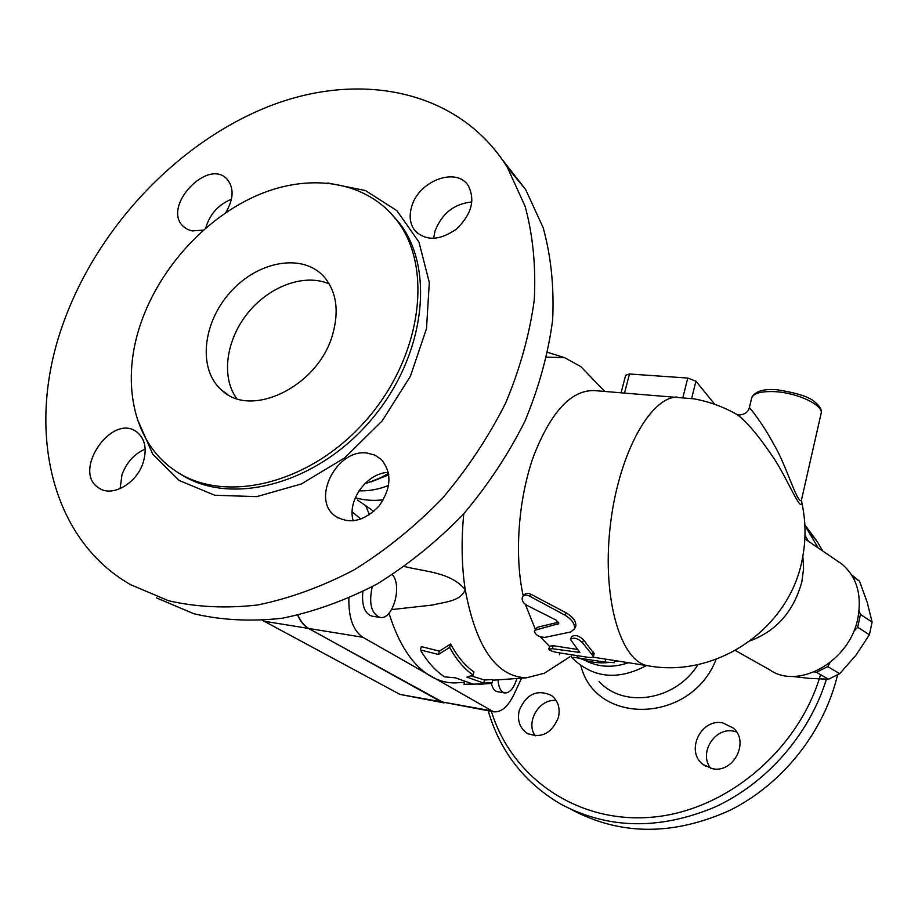 <?xml version="1.0" encoding="UTF-8"?>
<svg xmlns="http://www.w3.org/2000/svg" width="918" height="918" viewBox="0 0 918 918"><rect width="100%" height="100%" fill="white"/><g stroke="black" fill="none" stroke-linecap="round" stroke-linejoin="round"><path stroke-width="1.38" d="M236.729 398.573C220.882 376.988 226.069 339.821 247.849 312.992C269.49 286.06 304.753 273.116 329.241 283.937M332.568 334.737C318.305 386.306 251.199 418.975 221.835 390.276C197.634 369.702 202.396 322.838 230.51 292.016C258.222 260.804 302.883 252.84 324.1 276.857C336.493 291.637 339.316 310.927 332.568 334.737M502.307 159.617L525.635 189.498L543.204 227.813C551.064 256.374 554.208 287.104 552.636 319.992C548.23 353.614 538.992 387.35 524.935 421.213C508.239 454.49 487.596 485.622 463.005 514.619C436.578 541.769 407.925 564.903 377.057 584.02C345.524 600.429 313.876 611.847 282.124 618.262C250.901 621.715 221.502 620.212 193.893 613.752L156.427 597.87M231.439 199.252C218.369 204.622 209.797 214.204 205.747 227.985M471.921 201.949C454.18 203.727 441.856 213.481 434.937 231.221L433.606 238.416M388.371 472.403C367.005 472.781 346.866 500.494 353.212 520.862M145.182 449.086C134.303 453.882 126.581 462.374 122.025 474.56L120.086 488.663M63.755 321.966C25.888 424.69 48.034 537.397 130.608 584.697L168.453 600.705C196.395 607.177 226.207 608.588 257.901 604.939C290.168 598.284 322.356 586.522 354.486 569.653C385.939 550.043 415.177 526.347 442.189 498.566C467.331 468.914 488.479 437.106 505.611 403.128C520.07 368.588 529.629 334.198 534.265 299.979C536.009 266.518 532.968 235.306 525.119 206.332L507.447 167.546C459.734 90.549 361.853 70.652 270.718 105.65C179.297 141.016 98.398 226.08 63.755 321.966M364.377 484.084L380.557 477.808L388.566 473.332M141.074 322.574C120.947 379.662 132.112 439.756 172.389 468.742C220.091 504.774 306.692 486.322 363.78 422.831C421.293 359.764 434.203 267.941 396.645 220.148C366.81 181.351 311.305 172.687 258.991 194.605C206.619 216.694 160.363 267.012 141.074 322.574M143.174 462.557C136.736 483.511 111.996 497.579 98.88 487.997C71.374 471.542 112.283 412.033 137.092 432.217C145.113 438.965 147.144 449.074 143.174 462.557M367.2 453.079L374.831 455.099L381.245 459.402C392.17 472.724 391.412 488.296 378.973 506.128C363.861 521.596 349.092 524.775 334.68 515.664C311.099 498.359 337.296 448.386 367.2 453.079M411.62 206.814C418.401 180.766 456.866 166.342 468.432 185.987C475.444 200.331 471.382 214.732 456.257 229.19C439.286 240.906 425.367 241.227 414.511 230.143C409.956 223.728 408.992 215.948 411.62 206.814M203.337 230.097L192.195 230.923L187.685 229.511L183.233 226.379C161.499 206.596 208.581 156.817 227.492 179.664C234.17 188.419 233.551 199.436 225.656 212.724M379.237 500.184L383.38 499.782C373.741 500.999 364.377 500.321 355.289 497.763M358.995 490.797C368.692 491.21 378.572 489.42 388.612 485.415M370.987 481.95L388.796 474.709M488.227 710.819C499.954 751.222 523.948 782.228 560.198 803.812C607.464 829.183 658.917 830.32 714.548 807.232C766.656 783.398 809.366 734.561 826.395 679.228M818.225 547.954L804.879 525.463M804.994 535.423L808.379 541.241M820.577 674.638C798.316 750.935 725.117 811.661 650.632 817.307C576.022 823.262 511.406 776.8 491.405 711.393M712.196 768.653L703.119 764.522C685.035 751.463 700.95 718.037 722.787 722.902L733.241 728.031C749.891 741.733 733.402 773.736 712.196 768.653M519.221 710.498C526.37 693.939 537.133 688.936 551.523 695.488C558.11 700.778 560.405 708.099 558.419 717.463C551.615 733.7 541.092 738.933 526.852 733.149C519.657 727.859 517.109 720.309 519.221 710.498M571.822 809.756C620.637 835.61 673.319 835.816 729.844 810.365C782.492 784.247 823.928 732.082 837.537 674.982M822.815 551.075L817.089 541.39L804.845 524.844M571.478 656.978L573.739 659.48C594.359 678.287 618.594 680.318 646.456 665.55M556.262 700.629C539.532 698.036 525.096 722.156 535.24 735.857M736.5 731.864L733.677 731.176C714.697 726.953 698.403 753.23 710.716 768.32M262.755 620.488L399.984 694.41L444.06 702.901L308.471 628.428C304.03 625.927 300.461 621.532 297.765 615.267M584.296 660.031C597.767 667.294 612.478 668.189 628.44 662.716M801.953 497.843L801.322 500.608C796.893 503.03 785.762 464.003 774.207 445.069C762.686 423.278 748.445 405.745 749.317 407.844L751.337 399.41C752.094 393.547 760.173 390.976 775.584 391.688C797.076 392.938 821.908 404.39 821.323 412.549L820.818 414.787M791.396 676.337L809.458 678.391L828.484 679.24L839.706 673.674L856.012 655.154L869.415 634.74L872.1 622.025L867.235 602.449L859.558 581.255L851.686 575.047M830.044 662.612L827.749 666.606L816.458 672.251L814.289 671.942M859.053 610.963L860.441 614.452L857.699 627.269L853.706 631.366M816.458 672.251L828.484 679.24M827.749 666.606L839.706 673.674M857.699 627.269L869.415 634.74M860.441 614.452L872.1 622.025M852.57 576.527L859.558 581.255M392.399 574.702C402.646 585.982 392.674 620.522 379.949 617.389C371.216 613.557 368.657 603.321 372.26 586.694M379.949 617.389L371.962 616.15C364.641 613.649 361.6 605.478 362.839 591.651M516.891 678.494C513.873 688.27 509.823 693.09 504.716 692.964C500.838 691.92 498.6 687.548 498.004 679.859M504.716 692.964L497.441 691.702C494.55 691.059 492.507 688.293 491.325 683.417M460.228 682.579L455.776 682.9C447.25 683.118 438.976 680.949 430.955 676.405C412.905 665.906 398.917 644.849 389.002 613.224M521.562 678.15L513.988 694.421C507.964 706.768 501.171 712.563 493.632 711.794L362.874 637.276C353.212 630.804 348.542 617.803 348.851 598.272M297.994 615.221C300.691 621.532 304.271 625.95 308.746 628.474L441.053 701.765L493.632 711.794M491.773 683.382L492.186 682.567L483.694 683.13L466.941 677.128L473.114 675.04C464.336 669.05 456.521 659.847 449.671 647.431L438.437 654.431L420.364 649.955C427.501 661.993 435.557 670.966 444.53 676.841L455.535 677.851L472.426 683.864L464.015 684.415L486.517 683.761M464.015 684.415L464.657 682.04M420.364 649.955L421.305 646.605L439.355 651.137L450.612 644.034C457.405 656.611 465.185 665.917 473.963 671.953L473.114 675.04M438.437 654.431L439.355 651.137M449.671 647.431L450.612 644.034M492.186 682.567L493.023 679.481L484.532 680.043L483.694 683.13M470.923 675.797L484.532 680.043M535.986 629.932L534.345 631.274C535.584 635.072 539.107 637.115 544.879 637.379L570.812 631.94L574.484 628.876C575.116 623.988 571.868 619.375 564.742 615.026L529.434 596.069C526.347 594.554 524.063 594.807 522.572 596.803C521.401 599.924 522.767 602.736 526.668 605.226L556.297 620.201L558.752 623.643L535.986 629.932L537.214 627.327L558.511 622.186M534.586 630.735L537.214 627.327M735.639 413.754L737.326 414.706C723.763 406.938 709.316 401.648 693.997 398.848L594.153 390.575C571.053 390.047 550.834 411.975 533.507 456.361C518.28 499.174 514.206 555.654 523.249 595.989L524.075 595.013C525.566 593.028 527.861 592.776 530.96 594.267L566.154 612.857C573.199 617.08 576.412 621.578 575.793 626.34L574.645 628.141M573.52 657.299L605.169 662.096L614.314 662.647M577.33 655.659L577.066 657.655M552.361 648.716L548.769 649.187C549.79 650.552 552.762 651.677 557.674 652.572L586.017 657.024C590.871 657.804 593.338 657.609 593.418 656.439L582.46 642.669C577.651 638.148 573.647 637.081 570.445 639.444L579.843 652.434L552.361 648.716L553.233 645.71L577.101 649.428M548.838 648.946L549.607 646.18L553.233 645.71M570.663 638.928L571.593 636.736C574.794 634.395 578.788 635.44 583.573 639.892L594.118 653.8M540.14 636.713L549.538 646.41M525.36 604.4L535.297 629.209M714.812 404.368L695.924 381.177L687.777 378.055L629.473 373.993L625.663 375.255L621.119 392.64M749.317 407.844C747.573 415.372 737.28 415.533 737.154 414.466L737.338 414.718C746.701 421.477 759.106 436.337 774.54 459.287C787.151 478.576 801.058 512.875 801.862 502.812L801.54 499.656M369.472 514.746L365.628 505.611L357.423 500.069M373.833 511.395L365.628 505.611M404.54 566.509C425.436 571.868 450.681 572.121 465.196 589.62C460.756 601.588 444.117 601.979 432.458 605.042L391.63 609.586M463.762 513.782C461.169 540.599 461.651 565.878 465.196 589.62C476.052 647.523 496.5 676.922 526.542 677.794L544.363 673.227L556.228 665.584M589.195 375.301L580.842 366.626L564.627 357.664L546.749 357.113M837.009 560.737L841.863 564.042C856.701 576.711 862.048 594.715 857.905 618.021C850.045 661.247 798.362 690.382 769.514 669.715L735.341 650.483M137.184 418.815L152.721 454.089L179.159 480.47L214.755 495.261L256.719 496.638L301.425 483.924L344.663 457.887L382.221 420.823L410.38 376.288L426.503 328.644L429.303 282.492L418.952 242.031L396.874 210.635L365.479 190.565L327.726 182.957M390.219 212.574L399.261 222.822C436.199 269.881 424.483 359.592 368.921 422.475C313.761 485.714 228.639 506.529 179.641 473.539M580.865 665.653C595.495 725.931 691.323 723.877 716.155 659.262M698.001 664.517C675.82 700.698 623.666 708.845 599.064 681.431M308.471 628.428L263.971 621.199M377.998 479.666L377.895 479.081M440.812 701.719L399.984 694.41M566.154 612.857L564.742 615.026M530.96 594.267L529.434 596.069M558.752 622.748L557.834 624.424M605.559 659.124L605.169 662.096M571.707 654.775L571.34 656.84M593.235 651.929L592.374 654.97M583.573 639.892L582.46 642.669M578.489 650.919L577.961 652.721M676.979 397.024C649.313 397.494 617.366 456.843 609.942 528.848C602.219 600.831 621.325 662.417 648.441 665.86L648.934 665.94M691.587 398.561L695.924 381.177M687.777 378.055L682.877 397.632M624.515 393.065L629.473 373.993M352.156 511.911L360.9 519.106M750.431 640.73C776.605 630.85 793.749 611.227 801.85 581.828L803.583 568.712L802.86 556.147M441.053 701.765L490.499 710.624M308.746 628.474L362.874 637.276M227.802 394.568L221.835 390.276M525.635 189.498L507.447 167.546M396.645 220.148L389.955 212.287M183.233 226.379L185.459 228.226M414.511 230.143L418.011 233.746M334.68 515.664L338.226 518.05M98.88 487.997L100.75 489.064M385.996 476.178L380.557 477.808M817.089 541.39L809.24 531.912M703.119 764.522L705.804 766.335M526.852 733.149L528.343 733.998M578.925 657.954C588.174 662.027 597.939 663.553 608.232 662.532M614.417 661.58L617.137 660.949M751.842 397.242C755.468 391.171 763.81 388.681 776.846 389.748C797.329 392.915 810.169 397.138 815.379 402.44C819.717 406.135 821.702 409.508 821.323 412.549L801.322 500.62L801.862 502.812C805.878 521.298 806.061 539.818 802.435 558.396C789.95 628.268 717.165 678.287 648.441 665.86L592.994 657.15M851.732 575.127L855.737 577.847M491.853 683.382L478.186 684.346M575.793 626.34L574.484 628.876M614.291 662.762L614.521 660.535M559.521 654.786L559.865 652.916M594.233 653.341L593.418 656.439M526.542 677.794L492.817 680.227M464.6 682.269L455.776 682.9M564.627 357.664L547.782 352.386M604.652 391.378L580.842 366.626M569.963 656.737L544.363 673.227M804.856 538.855L841.863 564.042"/></g></svg>
